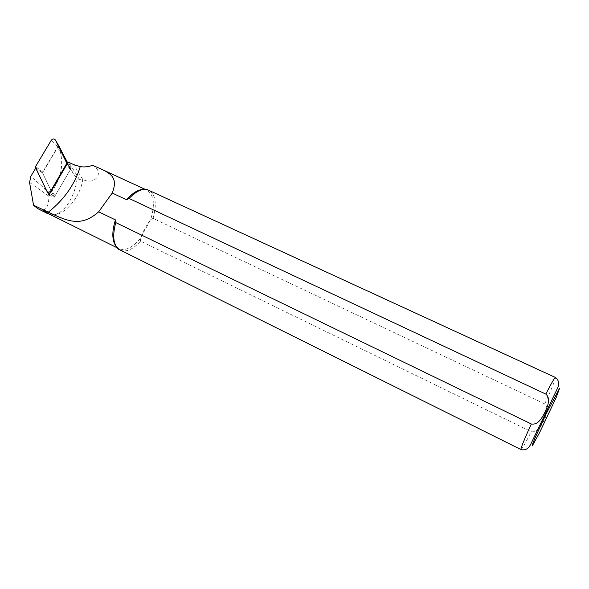 <?xml version="1.0" encoding="UTF-8"?>
<svg xmlns="http://www.w3.org/2000/svg" width="589" height="589" viewBox="0 0 589 589"><rect width="100%" height="100%" fill="white"/><g stroke="black" fill="none" stroke-linecap="round" stroke-linejoin="round"><path stroke-width="0.44" stroke-dasharray="2.94 2.21" d="M68.28 162.078L71.343 168.027L67.293 163.462L59.688 148.119C58.893 147.235 58.016 147.338 57.052 148.435L42.548 172.886L35.936 167.799L35.738 168.123M48.298 213.586L51.052 214.506C63.178 217.341 80.295 197.985 82.762 179.424L79.419 179.417L77.107 178.71L73.345 173.689L67.757 162.969M62.574 153.25L60.969 150.298C59.997 149.466 59.776 149.915 60.314 151.645C63.84 166.761 60.439 180.713 50.117 193.509L48.902 196.211C48.74 207.571 45.375 211.915 38.808 209.242M47.407 191.911L35.936 167.799M77.107 178.71C74.67 198.684 61.749 217.267 50.256 214.551L51.052 214.506M92.532 165.273C105.181 171.944 95.204 186.095 82.762 179.424L73.699 164.618M120.031 250.163C126.105 252.534 132.959 249.522 140.602 241.129L531.263 431.7C537.963 432.753 541.446 425.361 544.037 420.598C546.136 415.613 549.677 408.457 544.722 403.907L153.066 218.386L150.651 219.601C155.253 204.589 154.031 194.79 147 190.203L143.341 189.43M116.07 246.335L119.022 248.727C125.369 251.12 132.451 247.733 140.256 238.567L150.651 219.601C146.153 225.712 142.693 232.037 140.256 238.567L140.602 241.129M153.066 218.386C157.064 203.86 155.629 194.429 148.752 190.092M48.902 195.047L54.21 197.271L42.548 172.886M71.343 168.027L54.21 197.271M35.48 167.578L42.636 173.085L53.687 196.049L55.16 195.651L70.246 169.897L66.925 164.39M59.298 146.646L57.7 146.845L42.732 172.062L35.576 166.54M67.271 163.794L70.327 168.866L67.566 163.3M70.327 168.866L70.246 169.897M42.636 173.085L42.732 172.062M73.345 173.689L67.293 163.462M60.969 150.298L59.688 148.119M60.314 151.645L57.052 148.435M50.117 193.509L30.842 176.339M79.419 179.417L68.891 162.38M48.902 196.211L29.56 182.435M520.978 449.562C521.913 449.23 525.336 443.274 531.263 431.7M544.722 403.907C552.099 387.82 555.67 379.014 555.434 377.483M55.16 195.651L51.25 191.05M53.518 195.835L46.686 191.138M57.7 146.845L51.177 140.396M147 190.203L145.056 189.305M102.957 169.89L101.058 169.014M119.022 248.727L117.049 247.748M117.586 247.829L118.58 249.257M145.395 189.658L147.132 189.54M53.687 196.049L49.815 193.494M47.503 191.962L47.12 191.712M70.43 169.264L67.205 163.911"/><path stroke-width="0.88" d="M67.757 162.969L62.574 153.25M47.407 191.911L48.902 195.047L68.28 162.078L73.699 164.618L80.251 166.628C74.832 184.394 64.186 199.575 48.327 212.173L33.558 205.208L29.56 182.435L30.842 176.339L35.738 168.123M47.738 213.682L37.438 208.462L33.558 205.208M50.205 214.536L46.457 212.946L43.512 210.148M44.204 210.133L48.298 213.586L117.049 247.748M143.341 189.43C138.04 189.562 132.444 193.008 126.539 199.774L112.227 193.037C118.183 177.966 111.159 173.865 101.065 168.991L92.532 165.273C88.505 166.849 84.411 167.298 80.251 166.628M126.539 199.774L129.094 198.471L545.797 394.085C551.311 398.856 547.255 406.793 545.031 412.086C542.241 417.13 538.596 425.229 531.307 423.977L115.761 222.598L115.422 219.896C111.763 231.852 111.984 240.665 116.07 246.335M115.422 219.896L98.665 211.804C81.054 227.428 67.72 221.302 48.327 212.18M115.761 222.598C112.33 235.593 113.272 244.479 118.58 249.257L520.978 449.562C520.595 448.45 524.041 439.917 531.307 423.977M545.797 394.085C551.466 383.1 554.676 377.564 555.434 377.483L147.132 189.54C141.743 188.509 135.728 191.484 129.094 198.471M112.227 193.037L98.665 211.804M50.926 190.674L66.829 163.286L55.322 139.887C54.078 138.496 52.693 138.665 51.177 140.396L35.576 166.54L35.48 167.578L47.12 191.712C48.489 192.529 49.763 192.183 50.926 190.674L51.25 191.05M67.566 163.3L59.298 146.646L55.322 139.887M546.401 413.353L559.55 388.32L556.171 397.568L539.605 432.562L532.323 445.866L532.353 444.607L535.121 437.76L546.401 413.353M37.438 208.462L46.457 212.946M66.925 164.39L66.645 163.933M66.734 162.888L67.271 163.794M145.056 189.305L102.957 169.89M555.434 377.483C558.939 380.148 559.55 383.903 557.275 388.747L530.836 444.04C528.48 448.825 525.189 450.666 520.978 449.562M49.815 193.494L47.503 191.962M67.205 163.911L66.829 163.293"/></g></svg>
